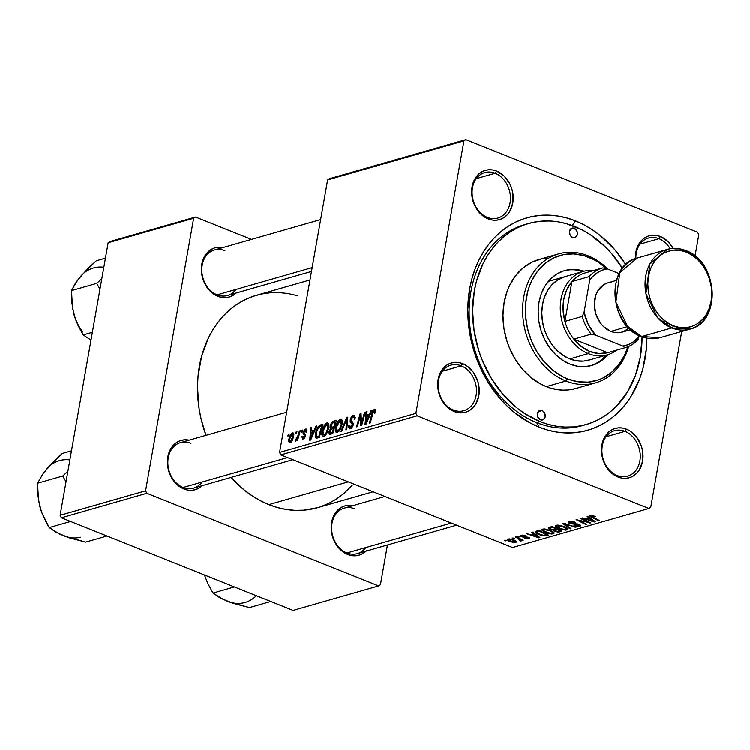<?xml version="1.0" encoding="UTF-8"?>
<svg xmlns="http://www.w3.org/2000/svg" width="750" height="750" viewBox="0 0 750 750"><rect width="100%" height="100%" fill="white"/><g stroke="black" fill="none" stroke-linecap="round" stroke-linejoin="round"><path stroke-width="1.12" d="M624.984 431.306A23.672 18.769 74 0 0 602.297 445.884A23.672 18.769 74 0 0 617.194 475.491L618.028 477A25.641 20.334 -106 0 1 601.894 444.928A25.641 20.334 -106 0 1 626.466 429.131L624.984 431.306L606.084 436.716L624.984 431.306A23.672 18.769 -106 0 1 640.228 454.613A23.672 18.769 -106 0 1 627.609 476.156A23.672 18.769 -106 0 1 617.194 475.491A23.672 18.769 -106 0 1 601.95 452.184A23.672 18.769 -106 0 1 614.569 430.641A23.672 18.769 -106 0 1 624.984 431.306L626.466 429.131L622.416 428.006L618.356 427.838L614.447 428.644L610.837 430.387L607.669 433.003L605.053 436.388L601.894 444.928L601.453 449.756L602.972 459.6L607.425 468.45L610.556 472.069L618.028 477L622.078 478.125L626.138 478.294L630.047 477.488L633.656 475.744L636.825 473.128L639.431 469.744L642.6 461.203L642.666 451.425L641.512 446.531L637.059 437.681L630.356 431.175L626.466 429.131A25.641 20.334 -106 0 1 642.6 461.203A25.641 20.334 -106 0 1 618.028 477L617.194 475.491A23.672 18.769 74 0 0 639.881 460.912A23.672 18.769 74 0 0 624.984 431.306M461.212 365.831A23.672 18.769 74 0 0 438.525 380.419A23.672 18.769 74 0 0 453.422 410.025L454.256 411.534A25.641 20.334 -106 0 1 438.122 379.462A25.641 20.334 -106 0 1 462.694 363.666L461.212 365.831L442.312 371.25L461.212 365.831A23.672 18.769 -106 0 1 476.456 389.147A23.672 18.769 -106 0 1 463.837 410.681A23.672 18.769 -106 0 1 453.422 410.025A23.672 18.769 -106 0 1 438.178 386.709A23.672 18.769 -106 0 1 450.797 365.175A23.672 18.769 -106 0 1 461.212 365.831L462.694 363.666L458.644 362.531L454.584 362.372L450.675 363.178L447.066 364.922L443.897 367.538L439.331 374.944L438.122 379.462L437.691 384.291L439.2 394.125L443.653 402.975L446.784 406.594L454.256 411.534L458.306 412.659L462.366 412.828L466.275 412.022L469.884 410.278L473.053 407.662L475.659 404.278L478.828 395.738L478.894 385.959L477.741 381.066L473.287 372.216L466.584 365.709L462.694 363.666A25.641 20.334 -106 0 1 478.828 395.738A25.641 20.334 -106 0 1 454.256 411.534L453.422 410.025A23.672 18.769 74 0 0 476.109 395.438A23.672 18.769 74 0 0 461.212 365.831M495.169 173.25A23.672 18.769 74 0 0 472.491 187.828A23.672 18.769 74 0 0 487.378 217.434L488.212 218.944A25.641 20.334 -106 0 1 472.078 186.872A25.641 20.334 -106 0 1 496.65 171.075L495.169 173.25L476.269 178.659L495.169 173.25A23.672 18.769 -106 0 1 510.413 196.556A23.672 18.769 -106 0 1 497.794 218.1A23.672 18.769 -106 0 1 487.378 217.434A23.672 18.769 -106 0 1 472.134 194.128A23.672 18.769 -106 0 1 484.753 172.584A23.672 18.769 -106 0 1 495.169 173.25L496.65 171.075L492.6 169.95L488.541 169.781L484.631 170.588L481.022 172.331L477.853 174.947L475.238 178.331L472.078 186.872L472.013 196.65L473.166 201.544L475.05 206.184L480.741 214.012L484.322 216.9L492.263 220.078L496.322 220.237L500.231 219.431L503.841 217.688L507.009 215.072L509.616 211.688L512.784 203.147L512.85 193.369L511.697 188.484L509.803 183.844L504.122 176.016L496.65 171.075A25.641 20.334 -106 0 1 512.784 203.147A25.641 20.334 -106 0 1 488.212 218.944L487.378 217.434A23.672 18.769 74 0 0 510.066 202.856A23.672 18.769 74 0 0 495.169 173.25M658.941 238.716A23.672 18.769 74 0 0 635.859 258.488A23.672 18.769 -106 0 1 648.525 238.059A23.672 18.769 -106 0 1 658.941 238.716L640.041 244.134L658.941 238.716A23.672 18.769 -106 0 1 670.163 248.803A23.672 18.769 74 0 0 658.941 238.716L660.422 236.55L658.941 238.716M635.438 258.637A25.641 20.334 -106 0 1 660.422 236.55L656.372 235.416L652.312 235.256L648.403 236.062L644.794 237.806L641.625 240.422L637.059 247.828L635.85 252.347L635.438 258.637M311.484 271.472L227.494 295.528A23.672 18.769 -106 0 1 217.078 294.872A23.672 18.769 -106 0 1 201.834 271.556A23.672 18.769 -106 0 1 214.453 250.022A23.672 18.769 -106 0 1 224.869 250.687A23.672 18.769 74 0 0 202.191 265.266A23.672 18.769 74 0 0 217.078 294.872L217.912 296.381A25.641 20.334 -106 0 1 201.506 266.203A25.641 20.334 -106 0 1 223.134 247.538L218.241 247.219L214.331 248.025L210.722 249.769L204.938 255.769L202.988 259.8L201.347 269.137L202.866 278.981L207.309 287.831L214.022 294.337L217.912 296.381L221.962 297.506L226.022 297.675L229.931 296.869L233.541 295.125L236.709 292.509M456.619 525.131L357.309 553.584A23.672 18.769 -106 0 1 346.894 552.928A23.672 18.769 -106 0 1 331.65 529.612A23.672 18.769 -106 0 1 344.269 508.078A23.672 18.769 -106 0 1 354.684 508.734A23.672 18.769 74 0 0 331.997 523.322A23.672 18.769 74 0 0 346.894 552.928L347.719 554.438A25.641 20.334 -106 0 1 331.322 524.259A25.641 20.334 -106 0 1 352.941 505.594L348.056 505.275L344.147 506.081L340.538 507.825L334.753 513.825L332.803 517.847L331.153 527.194L332.672 537.028L337.125 545.878L340.256 549.497L347.719 554.438L351.778 555.562L355.837 555.731L359.747 554.925L363.356 553.181L366.525 550.566M292.856 459.666L193.537 488.119A23.672 18.769 -106 0 1 183.122 487.453A23.672 18.769 -106 0 1 167.878 464.147A23.672 18.769 -106 0 1 180.497 442.603A23.672 18.769 -106 0 1 190.912 443.269A23.672 18.769 74 0 0 168.225 457.847A23.672 18.769 74 0 0 183.122 487.453L183.956 488.962A25.641 20.334 -106 0 1 167.55 458.784A25.641 20.334 -106 0 1 189.169 440.119L184.284 439.8L180.375 440.606L176.766 442.35L170.981 448.35L169.031 452.381L167.381 461.719L168.9 471.562L173.353 480.413L176.484 484.031L183.956 488.962L188.006 490.097L192.066 490.256L195.975 489.45L199.584 487.706L202.753 485.091M526.819 224.053A104.55 82.912 74 0 0 469.275 318.544A104.55 82.912 74 0 0 536.663 422.616L539.156 427.144A110.466 87.609 -106 0 1 469.659 288.984A110.466 87.609 -106 0 1 575.522 220.931L572.334 225.609L575.522 220.931L566.831 217.997L558.066 216.075L549.281 215.203L540.581 215.372L532.041 216.591L523.744 218.841L515.766 222.103L508.191 226.35L501.094 231.534L494.531 237.609L488.578 244.528L483.291 252.197L478.716 260.569L474.891 269.55L471.863 279.047L469.659 288.984L467.794 309.778L469.378 331.116L471.441 341.728L478.031 362.353L487.659 381.506L499.969 398.447L506.991 405.881L514.491 412.528L530.653 423.216L539.156 427.144L547.837 430.087L556.613 432L565.388 432.881L574.097 432.712L582.638 431.494L590.934 429.244L598.903 425.972L606.478 421.734L613.584 416.541L620.138 410.466L626.091 403.556L631.388 395.878L639.788 378.534L642.816 369.028L646.378 348.816L646.875 338.194A110.466 87.609 -106 0 1 539.156 427.144L536.663 422.616A104.55 82.912 -106 0 1 469.341 319.659A104.55 82.912 -106 0 1 525.084 224.531L528.459 223.556M317.55 507.638L303.797 510.141L295.087 510.309L286.312 509.438L277.538 507.516L268.856 504.581A110.466 87.609 74 0 1 231 477.384L244.191 489.966L252.103 495.759L260.353 500.644L268.856 504.581L348.281 481.828L268.856 504.581A110.466 87.609 74 0 0 317.456 507.666L373.069 491.737M327.628 179.897L463.931 140.85L415.884 413.344L279.581 452.391L327.628 179.897L329.522 178.688L465.825 139.631L329.522 178.688L327.628 179.897L279.581 452.391L280.819 454.856L512.541 547.491L648.853 508.444L417.131 415.809L280.819 454.856L279.581 452.391L415.884 413.344L463.931 140.85L465.825 139.631L697.547 232.266L465.825 139.631L463.931 140.85L327.628 179.897M301.828 430.284L301.303 432.178L302.166 431.934L302.662 430.041L301.828 430.284L302.531 430.566L301.828 430.284L301.303 432.178L302.166 431.934L302.662 430.041L301.828 430.284M296.156 431.906L295.631 433.809L296.494 433.556L296.991 431.672L296.156 431.906L296.859 432.188L296.156 431.906L295.631 433.809L296.494 433.556L296.991 431.672L296.156 431.906M326.906 422.944L324.469 425.109L322.519 429.469L321.872 434.325L323.231 436.434L325.959 434.681L328.378 429.253L328.781 424.528L328.022 423.066L326.906 422.944C324.384 424.509 322.772 427.341 322.059 431.438C321.431 434.719 322.022 436.359 323.841 436.369L326.588 433.744L328.697 427.716C329.269 424.537 328.669 422.944 326.906 422.944L327.797 422.944M315.834 426.272L314.222 430.069L311.344 430.894L311.7 427.453L310.847 427.697L309.684 440.269L310.716 439.978L316.744 426.009L315.834 426.272L316.509 426.544L315.834 426.272L314.222 430.069L311.344 430.894L311.7 427.453L310.847 427.697L309.684 440.269L310.716 439.978L316.744 426.009L315.834 426.272M333.131 421.312L331.678 422.4L330.272 425.222L330.066 427.491L330.647 428.306L328.875 432.656L329.578 434.363L332.738 433.669L336.375 420.384L333.131 421.312L335.822 422.391L333.131 421.312L330.103 425.991L330.647 428.306L328.988 431.766L329.578 434.363L332.738 433.669L336.375 420.384L333.131 421.312M346.734 417.422L340.931 431.316L341.841 431.062L346.809 419.147L345.928 429.891L346.772 429.647L347.812 417.113L346.734 417.422L347.747 417.825L346.734 417.422L340.931 431.316L341.841 431.062L346.809 419.147L345.928 429.891L346.772 429.647L347.812 417.113L346.734 417.422M374.334 410.784L375.647 412.378L374.925 412.087L374.653 413.231L375.525 412.828L375.572 409.397L374.231 409.444L373.031 410.803L369.375 423.169L370.228 422.925L373.444 411.656L374.672 410.784L374.653 413.231L375.609 412.528L374.653 409.266L372.037 413.438L369.375 423.169L370.228 422.925L372.806 413.522L374.334 410.784L375.863 411.262M364.509 412.331L361.453 423.572L361.05 413.316L360.169 413.569L356.522 426.853L357.375 426.609L360.431 415.35L360.816 425.625L361.706 425.372L365.353 412.087L364.509 412.331L365.212 412.613L364.509 412.331L361.453 423.572L361.05 413.316L360.169 413.569L356.522 426.853L357.375 426.609L360.431 415.35L360.816 425.625L361.706 425.372L365.353 412.087L364.509 412.331M371.175 410.419L369.562 414.216L366.684 415.041L367.041 411.6L366.197 411.844L365.025 424.416L366.056 424.125L372.084 410.156L371.175 410.419L371.85 410.691L371.175 410.419L369.562 414.216L366.684 415.041L367.041 411.6L366.197 411.844L365.025 424.416L366.056 424.125L372.084 410.156L371.175 410.419M350.691 427.256L351.919 427.744L350.691 427.256L349.613 425.053L348.75 425.428L349.5 425.728L348.694 425.709L349.491 426.028L348.694 425.709L349.444 428.775L350.4 428.766L353.259 424.697L352.809 422.156L351 420.591L350.981 419.522L353.006 416.897L355.209 417.938L354.309 417.581L354.722 419.175L354.197 419.419L355.059 419.016L354.45 415.359L353.325 415.369L351.825 416.325L350.428 418.706L350.128 422.006L352.294 423.956L352.369 425.222L350.4 427.303L349.566 426.628L349.613 425.053L348.75 425.428L348.609 427.116L349.519 428.794L351.3 428.325L352.875 426.112L353.344 423.506L351 420.591L351.038 419.278L352.087 417.422L353.428 416.822L354.281 417.45L354.197 419.419L355.059 419.016L354.553 415.406L353.325 415.369L355.078 416.072L353.325 415.369L350.119 419.887L352.406 425.016L350.053 427.247L351.75 427.931M340.35 419.091L337.913 421.256L335.953 425.625L335.306 430.472L336.675 432.591L339.403 430.828L341.822 425.4L342.178 420.478L341.466 419.222L340.35 419.091C337.828 420.666 336.206 423.497 335.503 427.584C334.875 430.866 335.466 432.516 337.284 432.525L340.031 429.891L342.141 423.872C342.712 420.694 342.113 419.1 340.35 419.091L341.241 419.1M303.562 437.738L304.491 438.103L302.775 436.209L301.903 436.622L302.719 436.941L301.903 436.622L303.319 438.919L305.55 435.741L303.919 432.009L305.269 430.247L306.066 432.244L306.938 431.841L306.6 429.178L304.772 429.422L303.197 431.756L303.113 433.781L304.725 435.459L304.237 437.203L303.141 437.747L302.775 436.209L301.903 436.622L302.616 438.966L304.875 437.578L305.587 434.616L304.003 432.891L303.947 431.841L305.569 430.209L306.066 432.244L306.938 431.841L306.384 429.056L305.522 429.066L303.056 432.347L303.178 433.931L304.725 435.459L303.113 437.738L304.369 438.234M320.541 424.922L318.15 426.684L316.134 430.725L315.178 435.9L316.069 438.159L319.294 437.522L322.931 424.237L320.541 424.922L322.528 425.719L320.541 424.922L319.191 425.606L315.394 433.622L316.275 438.225L319.294 437.522L322.931 424.237L320.541 424.922M292.397 432.825L290.784 434.156L289.247 437.362L288.619 441.366L289.603 442.772L291.337 441.825L292.453 440.081L293.644 436.5L293.709 433.538L292.397 432.825L293.597 433.303L292.397 432.825L288.759 439.369L290.025 442.725L293.738 435.984L292.397 432.825L293.109 432.834M299.391 430.978L297.441 437.503L296.447 439.266L295.65 439.397L295.284 441.112L297.3 438.637L296.747 440.634L297.6 440.391L300.244 430.734L299.391 430.978L300.103 431.259L299.391 430.978L298.303 434.869L295.059 440.963L295.566 441.131L297.3 438.637L296.747 440.634L297.6 440.391L300.244 430.734L299.391 430.978M288.384 434.137L287.859 436.031L288.722 435.787L289.228 433.894L288.384 434.137L289.088 434.419L288.384 434.137L287.859 436.031L288.722 435.787L289.228 433.894L288.384 434.137M545.522 532.641L541.763 529.997L542.494 529.153L544.772 528.919L550.837 530.447L554.138 532.856L553.519 533.681L551.559 533.981L546.422 532.978L553.2 533.794L553.941 532.444L550.2 530.184L542.681 529.087L541.772 529.809L545.522 532.641L545.625 532.078L545.522 532.641M533.775 533.794L531.778 532.312L532.688 532.05L539.897 537.506L538.866 537.797L526.8 533.738L530.906 534.609L533.775 533.794L530.906 534.609L526.8 533.738L538.866 537.797L539.897 537.506L532.688 532.05L531.778 532.312L533.775 533.794L533.925 532.978L533.775 533.794M590.428 515.409L591.525 517.2L591.638 516.544L591.525 517.2L598.556 520.706L598.659 520.087L598.556 520.706L599.409 520.462L592.612 517.078L591.778 515.269L591.656 515.934L595.425 516.319L590.428 515.409L595.425 516.319L591.375 516.3L599.409 520.462L598.556 520.706L590.625 516.712L589.847 516.009L590.428 515.409L589.828 515.831M569.794 523.538L568.35 522.666L568.341 521.869L572.025 521.362L575.316 522.281L570.806 521.944L569.7 522.394L570.328 523.172L577.931 523.997L580.125 524.888L580.453 525.872L575.616 526.041L573.975 525.497L578.166 525.741L579.103 525.244L578.334 524.644L569.794 523.538L578.334 524.644L578.494 525.666L574.209 525.591L579.75 526.191L580.631 525.6L579.103 524.372L570.525 523.247L570.328 522.047L575.316 522.281L569.109 521.522L568.162 522.169L569.794 523.538L569.897 522.919L569.794 523.538M570.112 528.853L562.688 523.453L563.756 523.153L575.953 527.175L564.656 523.969L571.022 528.591L570.112 528.853L571.022 528.591L564.656 523.969L575.953 527.175L563.756 523.153L562.688 523.453L570.112 528.853L570.253 528.028L570.112 528.853M558.966 528.787L555.206 526.153L555.938 525.3L558.216 525.066L564.272 526.603L567.581 529.003L565.903 530.081L560.822 529.444L558.966 528.787L566.644 529.941L567.384 528.591L563.644 526.341L556.125 525.234L555.206 525.966L558.966 528.787L559.069 528.225L558.966 528.787M505.706 540.853L504.338 540.169L506.569 540.609L504.338 540.169L505.706 540.853L505.809 540.244L505.706 540.853M553.387 529.978L554.953 531.366L555.056 530.766L554.953 531.366L558.544 532.041L558.684 531.244L558.544 532.041L559.847 531.788L560.109 530.297L559.847 531.788L561.919 531.197L552.328 526.425L549.084 527.353C547.884 527.869 548.25 528.544 550.172 529.378L550.275 528.759L550.172 529.378L549.572 529.116L548.428 527.728L552.328 526.425L561.919 531.197L557.663 532.031L554.203 531.028L553.387 529.978L550.172 529.378L553.331 530.128M589.116 517.931L587.119 516.459L588.038 516.197L595.237 521.653L594.206 521.944L582.141 517.884L586.247 518.756L589.116 517.931L586.247 518.756L582.141 517.884L594.206 521.944L595.237 521.653L588.038 516.197L587.119 516.459L589.116 517.931L589.266 517.125L589.116 517.931M586.284 521.287L580.453 518.362L581.306 518.119L590.887 522.9L578.381 520.097L586.556 524.138L585.703 524.381L576.112 519.609L588.619 522.403L586.284 521.287L588.619 522.403L576.112 519.609L585.703 524.381L586.556 524.138L578.381 520.097L590.887 522.9L581.306 518.119L580.453 518.362L586.284 521.287L586.388 520.659L586.284 521.287M529.059 538.659L529.247 537.581L529.059 538.659L528.553 537.244L522.375 536.428L522.356 535.041L522.253 535.622L526.003 535.716L521.297 535.219L526.153 535.781L521.784 535.959L528.778 537.337L529.716 538.247L527.663 538.828L524.728 538.237L527.859 538.303L528.103 537.647L522.047 536.859L520.594 536.053L520.697 535.472L521.297 535.219L520.5 535.744L521.625 536.709L527.888 537.553L528.103 538.247L524.728 538.237L529.725 538.209M535.453 531.441C535.078 532.472 536.316 533.531 539.166 534.637L539.259 534.084L539.166 534.637L545.288 535.866L545.428 535.041L545.288 535.866L546.459 535.622L546.712 534.169L546.459 535.622L548.475 535.05L538.884 530.278L535.453 531.441L538.884 530.278L548.475 535.05L544.941 535.884L541.331 535.378L536.719 533.438L535.256 531.759M515.775 542.466L516.009 541.106L515.775 542.466C517.022 541.688 516.216 540.759 513.356 539.672L508.181 538.978C506.991 539.738 507.759 540.637 510.478 541.697L510.581 541.125L510.478 541.697L509.672 541.35L507.544 539.803L509.259 538.828L513.356 539.672L516.497 541.716L514.65 542.606L510.478 541.697L515.775 542.466L516.516 541.922M513.478 538.631L512.109 537.947L514.331 538.378L512.109 537.947L513.478 538.631L513.581 538.013L513.478 538.631M521.316 540.872L520.997 539.166L520.884 539.766L522.319 540.487L522.431 539.878L522.319 540.487L523.172 540.244L516.197 536.775L515.344 537.019L518.1 538.416L518.212 537.778L518.1 538.416L515.344 537.019L516.197 536.775L523.172 540.244L520.884 539.766L521.569 540.656L520.453 540.928L519.544 540.328L520.378 540.234L520.163 539.644L518.1 538.416L520.453 540.928L521.569 540.666M519.15 537L517.772 536.325L520.003 536.756L519.15 537L520.003 536.756L518.616 536.081L517.772 536.325L519.15 537L519.253 536.391L519.15 537M698.784 234.741L695.034 256.041L698.784 234.741L697.547 232.266L698.784 234.741M681.722 331.5L650.737 507.225L648.853 508.444L417.131 415.809L415.884 413.344L417.131 415.809L280.819 454.856L512.541 547.491L648.853 508.444L650.737 507.225L681.722 331.5M108.15 242.775L193.631 218.287L145.584 490.772L60.103 515.259L108.15 242.775L110.044 241.556L195.525 217.069L110.044 241.556L108.15 242.775L60.103 515.259L61.35 517.734L293.072 610.369L378.553 585.881L146.831 493.247L61.35 517.734L60.103 515.259L145.584 490.772L193.631 218.287L195.525 217.069L251.447 239.428L195.525 217.069L193.631 218.287L108.15 242.775M387.441 544.95L380.438 584.663L378.553 585.881L146.831 493.247L145.584 490.772L146.831 493.247L61.35 517.734L293.072 610.369L378.553 585.881L380.438 584.663L387.441 544.95M320.634 506.672L328.603 503.409L336.178 499.163L343.284 493.978L352.125 485.428M297.797 295.791L287.766 293.512L278.981 292.631L270.281 292.8L261.741 294.019L253.444 296.269L245.466 299.541L237.891 303.778L230.794 308.972L224.231 315.047L218.278 321.956L212.991 329.634L208.406 338.006L201.562 356.484L198 376.697L197.494 387.206L199.078 408.544L201.141 419.166L205.988 435.3A110.466 87.609 74 0 1 256.613 295.275L309.975 279.994M673.144 248.475L667.894 241.481L660.422 236.55A25.641 20.334 -106 0 1 673.144 248.475M625.8 264.619L614.7 249.628L600.188 235.547L592.275 229.753L584.025 224.869L575.522 220.931A110.466 87.609 -106 0 1 625.8 264.619M572.559 228.056L572.559 228.056A104.55 82.912 74 0 1 575.981 229.594L575.981 229.594M586.125 424.547A104.55 82.912 -106 0 1 540.131 421.622L548.344 424.406L556.65 426.216L564.956 427.05L573.197 426.891L581.278 425.738L589.134 423.609L596.681 420.516L603.844 416.494L610.566 411.591L616.772 405.834L627.422 392.034L635.372 375.609L640.322 357.216L642.084 336.825A104.55 82.912 -106 0 1 586.125 424.547L582.666 425.541A104.55 82.912 -106 0 1 536.663 422.616A104.55 82.912 74 0 0 584.391 425.016M202.209 485.634A25.641 20.334 -106 0 1 183.956 488.962L183.122 487.453A23.672 18.769 74 0 0 202.022 482.044M365.981 551.1A25.641 20.334 -106 0 1 347.719 554.438L346.894 552.928A23.672 18.769 74 0 0 365.794 547.509M236.166 293.044A25.641 20.334 -106 0 1 217.912 296.381L217.078 294.872A23.672 18.769 74 0 0 235.978 289.453M549.084 527.353L548.362 527.878M554.672 530.363L557.503 531.478L559.95 530.887L556.95 529.397L559.95 530.887L560.053 530.269L558.506 531.3L555.741 531.103L554.672 530.288L555.75 528.862L555.591 529.791L557.062 528.778L554.672 530.306L554.878 529.116M554.897 529.106L554.7 530.222M552.591 527.231L555.834 528.834L555.947 528.225L554.053 529.35L551.044 529.153L550.416 526.969L550.247 527.934L551.184 526.753L551.016 527.681L552.703 526.613L552.591 527.231L550.059 528.075L550.734 529.022L552.938 529.538L555.834 528.834L552.591 527.231M550.144 527.044L550.247 527.934M567.591 529.237L567.384 528.591M566.962 528.131L566.644 529.941L566.962 528.131M565.884 528.45L562.753 526.556L565.884 528.45L566.053 527.484L565.388 529.425L559.931 528.6C557.147 527.522 556.284 526.575 557.344 525.769L557.475 525.056L557.344 525.769L562.753 526.556L562.837 526.041L562.753 526.556L557.869 525.675L556.875 526.013L556.856 526.706L562.725 529.406L565.388 529.425L565.884 528.45L565.388 529.425M556.941 525.094L556.734 526.275L557.344 525.769M575.194 526.922L575.109 527.419L575.194 526.922M567.891 524.513L567.797 525.037L567.891 524.513M564.741 523.472L564.656 523.969L564.741 523.472M574.706 522.056L574.612 522.581L574.706 522.056M574.35 521.934L574.266 522.441L574.35 521.934M572.869 521.512L572.784 522L572.869 521.512M570.459 521.297L570.328 522.047L570.459 521.297M569.85 521.362L569.653 522.497L570.328 522.047M579.994 524.803L579.75 526.191L579.994 524.803M579.244 524.438L578.494 525.666M578.419 524.138L578.334 524.644L578.419 524.138M577.125 523.837L577.041 524.344L577.125 523.837M574.566 523.659L574.453 524.306L574.566 523.659M591.506 515.269L591.656 515.934M594.375 520.997L594.206 521.944L594.375 520.997M589.941 518.578L592.069 520.2L592.219 519.366L592.069 520.2L593.644 521.287L593.775 520.547L593.644 521.287L587.644 519.234L587.812 518.306L587.644 519.234L589.941 518.578L590.081 517.753L589.941 518.578L587.644 519.234L593.644 521.287L589.941 518.578M590.109 522.516L589.997 523.153L590.109 522.516M585.816 523.762L585.703 524.381L585.816 523.762M588.722 521.822L588.619 522.403L588.722 521.822M522.375 536.428L522.253 535.622M527.888 537.553L528.103 538.247M525.853 536.737L525.759 537.234L525.853 536.737M523.575 536.691L523.491 537.169L523.575 536.691M521.906 535.087L521.625 536.709L521.906 535.087M539.034 536.85L538.866 537.797L539.034 536.85M534.6 534.431L536.728 536.053L536.878 535.219L536.728 536.053L538.303 537.141L538.434 536.4L538.303 537.141L532.303 535.087L532.472 534.169L532.303 535.087L534.6 534.431L534.741 533.606L534.6 534.431L532.303 535.087L538.303 537.141L534.6 534.431M539.156 531.075L546.506 534.731L546.609 534.122L546.506 534.731L544.041 535.312L540.075 534.422L536.812 532.116L538.078 531.384L538.237 530.456L538.078 531.384L539.259 530.466L536.803 532.228L539.259 534.084L543.328 535.294L546.506 534.731L539.156 531.075M554.147 533.091L553.941 532.444M553.519 531.984L553.2 533.794L553.519 531.984M552.441 532.294L549.309 530.409L552.441 532.294L552.609 531.337L551.944 533.269L546.487 532.453C543.703 531.375 542.841 530.428 543.909 529.622L544.031 528.909L543.909 529.622L549.309 530.409L549.403 529.884L549.309 530.409L544.425 529.519L543.431 529.856L543.413 530.559L549.281 533.25L551.944 533.269L552.441 532.294L551.944 533.269M543.506 528.938L543.291 530.128L543.909 529.622M508.181 538.978L507.497 539.503M515.4 540.666L514.809 542.053L514.903 541.2L512.634 539.963L514.809 542.053L511.322 541.453L509.259 538.828L509.166 539.372L512.634 539.963L512.728 539.438L512.634 539.963L509.166 539.372M520.781 539.053L520.453 540.928L520.781 539.053M520.641 538.987L520.219 540.309M361.453 421.434L360.572 421.078L361.453 421.434M361.312 418.106L360.422 417.75L361.312 418.106M361.181 415.65L360.431 415.35L361.181 415.65M361.088 413.934L360.169 413.569L361.088 413.934M362.128 423.834L361.453 423.572L362.128 423.834M362.981 420.731L362.259 420.441L362.981 420.731M366.984 412.162L366.197 411.844L366.984 412.162M368.775 415.875L366.684 415.041L368.775 415.875M370.219 414.478L369.562 414.216L370.219 414.478M368.831 415.856L367.041 420L367.716 420.272L367.041 420L365.906 422.822L366.506 423.066L365.906 422.822L366.544 416.512L369.506 416.128L368.831 415.856L365.906 422.822L366.544 416.512L368.831 415.856M372.75 413.719L372.037 413.438L372.75 413.719M375.778 409.716L374.653 409.266L375.778 409.716M375.347 409.256L374.653 409.266M353.006 416.897L354.309 417.581M353.128 425.306L352.406 425.016L353.128 425.306M353.316 424.369L352.294 423.956L353.316 424.369M353.353 423.938L351.084 423.028L353.353 423.938M350.934 420.206L350.119 419.887L350.934 420.206M347.344 422.775L346.5 422.438L347.344 422.775M347.616 419.466L346.809 419.147L347.616 419.466M336.375 432.506L337.284 432.525M336.253 427.884L335.503 427.584L336.253 427.884M337.575 431.006L336.778 430.894L336.188 429.534L336.825 425.419L338.719 421.622L340.819 420.722L341.316 424.05L339.319 429.431L337.575 431.006L336.319 427.481L340.022 420.609L341.316 424.05L342.047 424.341L341.316 424.05L339.544 429.084L340.312 429.394L339.544 429.084L337.575 431.006L338.831 431.512L336.966 430.997L338.663 431.681M340.022 420.609L342.309 421.294M329.775 432.084L328.988 431.766L329.775 432.084M330.872 432.769L329.784 432.216L330.619 429.534L332.072 428.606L334.153 428.503L333.441 428.222L332.306 432.356L330.872 432.769L329.831 431.475L331.716 428.738L330.647 428.306L333.441 428.222L332.306 432.356L333.019 432.638L330.872 432.769L332.775 433.528L330.094 432.853L332.381 433.772M330.872 426.3L330.103 425.991L330.872 426.3M335.1 422.184L333.872 426.666L334.575 426.947L332.091 427.181L334.275 428.053L331.097 427.162L330.938 425.784L332.681 422.944L335.1 422.184L335.803 422.466L335.1 422.184L333.872 426.666L332.091 427.181L331.05 425.278L332.438 423.103L335.1 422.184M305.269 430.247L305.738 430.247M302.475 438.919L303.319 438.919M305.372 436.472L304.669 436.191L305.372 436.472M305.541 435.787L304.725 435.459L305.541 435.787M305.597 435.384L304.181 434.822L305.597 435.384M305.616 434.906L303.178 433.931L305.616 434.906M303.928 432.694L303.056 432.347L303.928 432.694M306.919 429.628L305.522 429.066L306.919 429.628M311.644 428.016L310.847 427.697L311.644 428.016M313.434 431.728L311.344 430.894L313.434 431.728M314.878 430.331L314.222 430.069L314.878 430.331M313.491 431.709L311.7 435.853L312.375 436.125L311.7 435.853L310.566 438.675L311.166 438.919L310.566 438.675L311.203 432.366L314.166 431.981L313.491 431.709L310.566 438.675L311.203 432.366L313.491 431.709M316.144 433.922L315.394 433.622L316.144 433.922M320.841 426.262L319.191 425.606L320.841 426.262M321.656 426.038L318.872 436.209L319.575 436.491L317.644 436.556L319.369 437.25L316.622 436.65L319.012 437.597L316.622 436.65L316.219 433.463C316.837 429.684 318.291 427.312 320.578 426.347L322.359 426.319L321.656 426.038L318.872 436.209L316.312 436.378L316.509 432.131L318.675 427.481L321.656 426.038M322.931 436.359L323.841 436.369M322.819 431.737L322.059 431.438L322.819 431.737M324.141 434.859L323.334 434.747L322.744 433.378L323.381 429.272L325.275 425.475L327.375 424.575L327.872 427.894L325.884 433.275L324.141 434.859L322.875 431.334L326.578 424.462L327.872 427.894L328.612 428.194L327.872 427.894L326.1 432.938L326.869 433.247L326.1 432.938L324.141 434.859L325.387 435.356L323.522 434.85L325.219 435.525M326.578 424.462L328.866 425.147M289.35 442.716L290.025 442.725M289.519 439.669L288.759 439.369L289.519 439.669M290.269 441.544L289.472 440.466L289.959 437.634L291.253 434.803L292.688 434.1L292.875 436.369L291.628 440.109L290.269 441.544L289.594 439.134L292.181 433.997L292.875 436.369L293.606 436.669L292.875 436.369L290.269 441.544L291.244 441.928L289.931 441.544L291.15 442.022M292.181 433.997L293.869 434.531M298.003 438.919L297.3 438.637L298.003 438.919M295.059 440.963L295.566 441.131M299.034 435.141L298.303 434.85L299.034 435.141M508.959 538.847L508.884 539.944L510.188 540.928L514.809 542.053M332.091 427.181L331.2 427.219L334.172 428.409M571.941 281.606A41.428 32.85 -106 0 1 585.516 272.878A41.428 32.85 74 0 0 585.206 272.963A41.428 32.85 74 0 0 571.941 281.606L566.747 289.791L563.728 299.644L563.109 310.453L564.919 321.441A41.428 32.85 -106 0 1 571.941 281.606L589.266 276.647L589.744 280.181L584.081 312.281L582.244 316.472L564.919 321.441L571.941 281.606L589.266 276.647A41.428 32.85 -106 0 1 602.531 268.003A41.428 32.85 -106 0 1 602.85 267.909A41.428 32.85 74 0 0 589.266 276.647L589.744 280.181L584.081 312.281L588.356 324.684L595.603 335.175L622.903 346.088L625.031 347.738L607.706 352.697L573.834 339.159A41.428 32.85 -106 0 1 564.919 321.441L571.941 281.606M589.791 351.45A41.428 32.85 -106 0 1 573.834 339.159L581.25 346.537L589.791 351.45L598.828 353.559L607.706 352.697A41.428 32.85 -106 0 1 589.791 351.45L588.319 353.625L589.791 351.45M593.906 270.469A43.397 34.416 74 0 0 560.391 304.472A43.397 34.416 74 0 0 588.319 353.625A43.397 34.416 -106 0 1 560.372 310.894A43.397 34.416 -106 0 1 583.509 271.397A43.397 34.416 -106 0 1 593.906 270.469M588.928 360.131A43.397 34.416 -106 0 1 569.831 358.922L588.319 353.625L569.831 358.922A43.397 34.416 -106 0 1 541.884 316.181A43.397 34.416 -106 0 1 565.022 276.694L564.928 276.722M616.725 350.119A43.397 34.416 -106 0 1 607.406 354.834A43.397 34.416 -106 0 1 588.319 353.625A43.397 34.416 74 0 0 616.725 350.119M608.334 352.519A41.428 32.85 -106 0 1 607.706 352.697L573.834 339.159L591.159 334.191L595.603 335.175L622.903 346.088L627.947 344.756L632.644 342.384L639.694 335.831A39.45 31.284 -106 0 1 622.903 346.088L625.031 347.738L607.706 352.697A41.428 32.85 74 0 0 608.016 352.613A41.428 32.85 74 0 0 608.334 352.519M619.106 273.619L607.284 268.894L602.85 267.909L607.284 268.894L602.231 270.234L597.544 272.606L593.334 275.953L589.744 280.181A39.45 31.284 -106 0 1 607.284 268.894L619.106 273.619M564.919 321.441A41.428 32.85 74 0 0 573.834 339.159L591.159 334.191A41.428 32.85 -106 0 1 582.244 316.472L564.919 321.441M638.606 339.009A41.428 32.85 -106 0 1 625.35 347.644A41.428 32.85 -106 0 1 625.031 347.738A41.428 32.85 74 0 0 638.606 339.009M582.244 316.472A41.428 32.85 74 0 0 591.159 334.191L595.603 335.175A39.45 31.284 -106 0 1 584.081 312.281L582.244 316.472M574.219 228.3L570.281 229.425L574.219 228.3L574.969 228.694L577.116 231.647L577.322 234.469L575.597 237.263L572.597 237.506A4.931 3.909 -106 0 1 569.419 232.65A4.931 3.909 -106 0 1 572.053 228.159A4.931 3.909 -106 0 1 574.219 228.3A4.931 3.909 -106 0 1 577.397 233.156A4.931 3.909 -106 0 1 574.763 237.647A4.931 3.909 -106 0 1 572.597 237.506L570.066 235.05L569.494 231.337L571.209 228.544L574.219 228.3M542.081 410.578L538.144 411.703L542.081 410.578L542.831 410.972L544.612 413.025L545.184 416.737L543.459 419.541L540.459 419.775A4.931 3.909 -106 0 1 537.281 414.919A4.931 3.909 -106 0 1 539.906 410.438A4.931 3.909 -106 0 1 542.081 410.578A4.931 3.909 -106 0 1 545.25 415.434A4.931 3.909 -106 0 1 542.625 419.916A4.931 3.909 -106 0 1 540.459 419.775L537.928 417.328L537.356 413.616L539.072 410.812L542.081 410.578M577.294 270.216L582.881 271.575A49.312 39.112 74 0 0 563.972 270.844M607.941 354.675A49.312 39.112 -106 0 1 591.712 365.494A49.312 39.112 -106 0 1 570.009 364.116A49.312 39.112 -106 0 1 538.256 315.553A49.312 39.112 -106 0 1 564.544 270.675A49.312 39.112 -106 0 1 584.044 271.247L578.456 269.887L570.647 269.569L563.128 271.116L556.191 274.472L550.097 279.497L545.072 286.012L541.322 293.756L538.987 302.438L538.153 311.719L538.856 321.244L541.078 330.647L544.716 339.562L549.637 347.662L555.656 354.619L562.537 360.178L570.009 364.116L577.809 366.281L585.609 366.6L593.128 365.044L600.066 361.697L607.95 354.675M575.869 388.5L567.506 390.019L562.228 390.122L551.569 388.425L546.3 386.634L565.941 381.009A67.069 53.184 -106 0 1 522.75 314.972A67.069 53.184 -106 0 1 558.506 253.941A67.069 53.184 -106 0 1 588.009 255.816A67.069 53.184 -106 0 1 608.016 269.184A67.069 53.184 74 0 0 588.009 255.816L588.844 257.325A65.1 51.628 -106 0 1 606.628 268.744L598.716 262.519L593.859 259.641L583.725 255.591L573.384 253.941L563.222 254.766L553.631 258.009L544.988 263.569L537.609 271.228L531.797 280.678L529.547 285.975L527.756 291.572L525.656 303.488L525.572 315.956L527.512 328.509L531.394 340.659L537.066 351.947L544.322 361.931L552.881 370.228L562.406 376.528L567.413 378.844L565.941 381.009A67.069 53.184 74 0 0 628.669 346.444A67.069 53.184 -106 0 1 595.444 382.884A67.069 53.184 -106 0 1 565.941 381.009L546.3 386.634A67.069 53.184 74 0 0 575.803 388.509L595.444 382.884M627.872 346.781A65.1 51.628 -106 0 1 567.413 378.844L577.706 381.703L588 382.125L597.928 380.081L602.625 378.15L611.269 372.591L618.647 364.941L624.459 355.481L627.872 346.781M540.131 421.622L536.663 422.616L540.131 421.622A104.55 82.912 -106 0 1 472.8 318.666A104.55 82.912 -106 0 1 528.544 223.537A104.55 82.912 -106 0 1 574.547 226.463A104.55 82.912 -106 0 1 622.453 268.312L611.625 253.622L604.988 246.581L590.4 234.806L582.591 230.175L566.325 223.678L558.028 221.859L549.712 221.034L541.481 221.194L533.391 222.347L525.544 224.475L517.997 227.559L510.825 231.581L504.103 236.494L497.897 242.241L492.263 248.784L487.256 256.05L482.925 263.972L476.438 281.466L474.356 290.869L472.594 310.538L474.084 330.731L478.781 350.672L482.278 360.3L491.391 378.422L503.044 394.462L516.788 407.794L524.269 413.278L540.131 421.622M558.506 253.941L538.866 259.566A67.069 53.184 74 0 0 503.109 320.597A67.069 53.184 74 0 0 546.3 386.634L541.134 384.253L531.319 377.766L522.506 369.216L515.034 358.931L509.184 347.306L506.944 341.119L503.934 328.331L502.969 315.384L504.103 302.756L507.281 290.953L509.597 285.506L515.597 275.766L523.191 267.881L532.097 262.153L541.978 258.797L547.163 258.066M588.009 255.816A67.069 53.184 74 0 0 523.744 297.131A67.069 53.184 74 0 0 565.941 381.009L567.413 378.844A65.1 51.628 -106 0 1 526.462 297.431A65.1 51.628 -106 0 1 588.844 257.325L588.009 255.816M591.975 365.381L598.913 362.025L606.788 355.012A49.312 39.112 74 0 1 591.131 365.653M590.175 359.747L583.556 361.106L576.694 360.825L569.831 358.922L563.25 355.453L557.194 350.569L551.897 344.447L547.566 337.322L544.369 329.466L542.419 321.197L541.8 312.806L542.531 304.641L544.584 297.009L547.884 290.194L552.3 284.466L557.672 280.031L565.125 276.666M451.312 523.013L346.894 552.928L451.312 523.013M234.347 586.884L212.991 593.006L207.591 583.031L204.45 574.941L207.591 583.031L212.991 593.006L234.347 586.884M223.528 599.344L232.631 603.141L249.375 607.556L270.731 601.434L249.375 607.556L227.587 601.312L219.244 597.291L212.991 593.006L223.134 599.353L231.759 602.634M204.478 574.95L205.144 576.816M227.587 601.312A39.703 31.481 74 0 0 256.331 595.678M183.122 487.453L287.541 457.547L183.122 487.453M59.756 533.878L68.859 537.675L85.603 542.081L106.959 535.969L85.603 542.081L63.816 535.837A39.703 31.481 74 0 0 80.447 537.178M67.987 537.169L59.362 533.888L49.219 527.541L70.575 521.419L49.219 527.541L46.387 522.684L41.569 512.091L39.787 506.4L37.791 494.7L37.556 483.206L43.341 473.184L53.672 461.409L62.287 453.422L71.475 450.797L62.287 453.422L49.781 465.422L43.734 472.969M67.847 471.347L62.709 476.006L37.556 483.206L62.709 476.006L66.019 481.744L62.709 476.006L67.847 471.347M63.816 535.837L55.472 531.816L49.219 527.541L41.569 512.091L38.531 500.531L37.556 483.206L43.341 473.184L49.322 466.228M69.872 459.872A39.703 31.481 74 0 0 46.322 469.35M217.078 294.872L312.159 267.638L217.078 294.872M72.694 308.738L75.544 319.566L83.175 334.95L90.994 340.106L83.175 334.95L92.362 332.316L83.175 334.95L77.775 324.984L73.753 313.819A39.703 31.481 74 0 0 82.894 331.988M75.328 318.759L72.497 308.006L71.513 290.625L96.666 283.416L99.975 289.163L96.666 283.416L71.513 290.625L77.325 280.556L87.656 268.8L96.244 260.841L105.431 258.206L96.244 260.841L83.288 273.647M101.812 278.756L96.666 283.416L101.812 278.756M73.753 313.819L71.756 302.147L71.513 290.625L74.925 284.128L80.287 276.759A39.703 31.481 74 0 1 103.828 267.291M685.444 250.631A41.428 32.85 -106 0 1 712.116 291.422A41.428 32.85 -106 0 1 690.037 329.119C721.838 322.162 718.219 261.347 685.847 250.641C679.556 248.156 673.341 247.772 667.219 249.469L649.828 264.15L645.928 293.625L657.525 317.662L671.812 327.956L690.037 329.119A41.428 32.85 -106 0 1 671.812 327.956L641.775 336.562A1.969 1.022 111.8 0 1 641.353 336.544A1.969 1.022 111.8 0 1 641.062 336.262A1.969 1.022 -68.2 0 0 641.353 336.544A1.969 1.022 -68.2 0 0 641.775 336.562A41.428 32.85 74 0 0 660 337.716L641.775 336.562L671.812 327.956A41.428 32.85 -106 0 1 645.131 287.166A41.428 32.85 -106 0 1 667.219 249.469A41.428 32.85 -106 0 1 685.444 250.631A1.969 1.022 111.8 0 1 685.866 250.641A1.969 1.022 111.8 0 1 686.278 252.141C695.691 254.325 715.472 274.059 711.094 301.481C705.862 328.566 682.191 330.928 673.284 325.781A1.969 1.022 111.8 0 1 671.812 327.956A1.969 1.022 -68.2 0 0 673.284 325.781L679.519 327.516L685.763 327.769L691.781 326.531L697.331 323.85L702.206 319.828L706.228 314.616L709.228 308.428L711.094 301.481L711.759 294.056L711.197 286.434L709.425 278.916L706.519 271.772L702.572 265.303L697.762 259.734L692.259 255.291L686.278 252.141L680.044 250.406L673.8 250.153L667.781 251.391L662.231 254.072L657.347 258.094L653.334 263.306L650.334 269.503L648.469 276.441L647.803 283.866L648.366 291.488L650.138 299.016L653.044 306.15L656.981 312.628L661.8 318.197L667.303 322.641L673.284 325.781C663.872 323.606 644.091 303.872 648.469 276.441C653.7 249.356 677.372 246.994 686.278 252.141A1.969 1.022 -68.2 0 0 685.866 250.641M616.406 280.444L608.034 282.844A25.641 20.334 74 0 0 594.356 306.178A25.641 20.334 74 0 0 610.875 331.425L627.431 326.681L610.875 331.425A25.641 20.334 74 0 0 622.153 332.147L630.534 329.747M690.037 329.119L660 337.716C653.878 339.422 647.663 339.037 641.362 336.553C609 325.837 605.381 265.022 637.181 258.075A41.428 32.85 74 0 0 615.094 295.772A41.428 32.85 74 0 0 641.775 336.562L627.488 326.269L615.891 302.222L619.791 272.756L637.181 258.075L667.219 249.469M628.95 328.266L622.894 331.913L618.984 332.719L614.925 332.559L610.875 331.425L603.403 326.494L600.272 322.875L595.828 314.025L594.309 304.181L595.95 294.844L597.9 290.812L603.684 284.812L607.294 283.069L611.203 282.262M566.025 528.928L566.25 527.616M521.794 535.931L521.944 535.087M528.422 538.031L528.562 537.244M536.812 532.116L537.038 530.803M552.581 532.781L552.816 531.459M353.794 416.887L355.238 417.469M305.747 430.247L307.069 430.781M295.837 439.575L296.663 439.903M548.325 281.484L583.509 271.397M588.816 360.159L607.406 354.834M608.016 352.613L625.35 347.644M585.206 272.963L602.531 268.003M384.862 496.444L344.269 508.078M180.497 442.603L286.669 412.191M320.625 219.609L214.453 250.022"/></g></svg>
